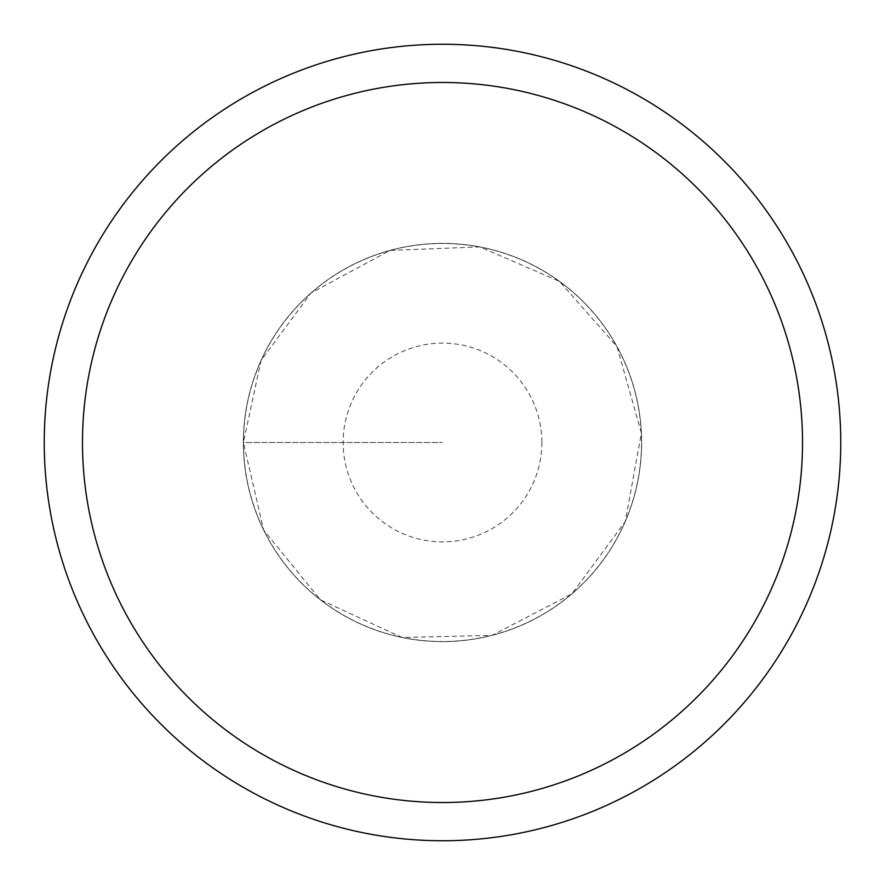 <?xml version="1.0" encoding="UTF-8"?>
<svg xmlns="http://www.w3.org/2000/svg" width="885" height="885" viewBox="0 0 885 885"><rect width="100%" height="100%" fill="white"/><g stroke="black" fill="none" stroke-linecap="round" stroke-linejoin="round"><path stroke-width="0.66" stroke-dasharray="4.42 3.32" d="M840.75 442.5A398.25 398.25 0 0 0 243.375 97.604A398.25 398.25 0 0 0 243.375 787.396A398.25 398.25 0 0 0 840.75 442.5A398.25 398.25 0 0 1 442.5 840.75A398.25 398.25 0 0 1 44.25 442.5A398.25 398.25 0 0 1 442.5 44.25A398.25 398.25 0 0 1 840.75 442.5A398.25 398.25 0 0 1 243.375 787.396A398.25 398.25 0 0 1 243.375 97.604A398.25 398.25 0 0 1 840.75 442.5M243.375 442.5A199.125 199.125 0 0 1 542.062 270.058A199.125 199.125 0 0 1 542.062 614.942A199.125 199.125 0 0 1 243.375 442.5A199.125 199.125 0 0 1 542.062 270.058A199.125 199.125 0 0 1 542.062 614.942A199.125 199.125 0 0 1 243.375 442.5A199.125 199.125 0 0 1 542.062 270.058A199.125 199.125 0 0 1 542.062 614.942A199.125 199.125 0 0 1 243.375 442.5L263.675 530.104L320.459 599.842L402.122 637.488L492.016 635.364L571.821 593.912L625.253 521.586L641.404 433.119L617 346.566L559.541 281.408L479.814 246.904L389.953 250.433L310.812 293.134L261.02 360.56L243.375 442.5M243.486 442.5A199.014 199.014 0 0 1 542.007 270.146A199.014 199.014 0 0 1 542.007 614.854A199.014 199.014 0 0 1 243.486 442.5L442.5 442.5L243.486 442.5M541.874 442.5A99.374 99.374 0 0 1 442.5 541.874A99.374 99.374 0 0 1 343.126 442.5A99.374 99.374 0 0 1 442.5 343.126A99.374 99.374 0 0 1 541.874 442.5"/><path stroke-width="1.33" d="M82.482 442.5A360.018 360.018 0 0 1 622.509 130.714A360.018 360.018 0 0 1 622.509 754.285A360.018 360.018 0 0 1 82.482 442.5M44.25 442.5A398.25 398.25 0 0 1 442.5 44.25A398.25 398.25 0 0 1 840.75 442.5A398.25 398.25 0 0 1 442.5 840.75A398.25 398.25 0 0 1 44.25 442.5"/></g></svg>
